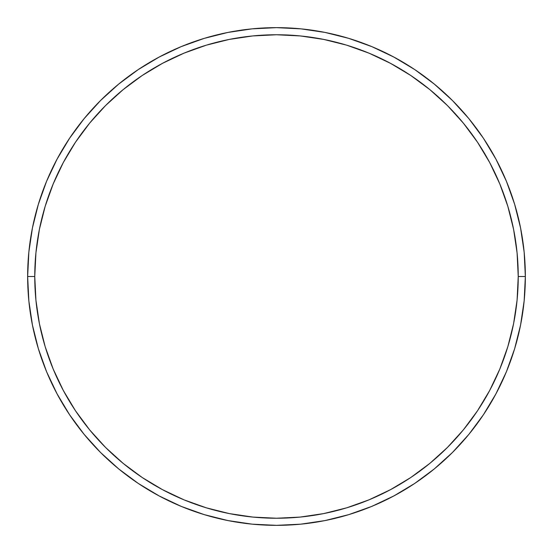 <?xml version="1.0" encoding="UTF-8"?>
<svg xmlns="http://www.w3.org/2000/svg" width="553" height="553" viewBox="0 0 553 553"><rect width="100%" height="100%" fill="white"/><g stroke="black" fill="none" stroke-linecap="round" stroke-linejoin="round"><path stroke-width="0.83" d="M27.65 276.5L34.763 276.5A241.737 241.737 0 0 1 276.5 34.763A241.737 241.737 0 0 1 518.237 276.5L525.35 276.5A248.85 248.85 0 0 0 276.5 27.65A248.85 248.85 0 0 0 27.65 276.5A248.85 248.85 0 0 1 276.5 27.65A248.85 248.85 0 0 1 525.35 276.5A248.85 248.85 0 0 1 276.5 525.35A248.85 248.85 0 0 1 27.65 276.5L28.846 252.106L32.433 227.954L38.364 204.264L46.59 181.266L57.035 159.195L69.588 138.243L84.139 118.632L100.535 100.535L118.632 84.139L138.243 69.588L159.195 57.035L181.266 46.59L204.264 38.364L227.954 32.433L252.106 28.846L276.5 27.65L300.894 28.846L325.046 32.433L348.736 38.364L371.734 46.59L393.805 57.035L414.757 69.588L434.368 84.139L452.465 100.535L468.861 118.632L483.412 138.243L495.965 159.195L506.41 181.266L514.636 204.264L520.567 227.954L524.154 252.106L525.35 276.5L524.154 300.894L520.567 325.046L514.636 348.736L506.41 371.734L495.965 393.805L483.412 414.757L468.861 434.368L452.465 452.465L434.368 468.861L414.757 483.412L393.805 495.965L371.734 506.41L348.736 514.636L325.046 520.567L300.894 524.154L276.5 525.35L252.106 524.154L227.954 520.567L204.264 514.636L181.266 506.41L159.195 495.965L138.243 483.412L118.632 468.861L100.535 452.465L84.139 434.368L69.588 414.757L57.035 393.805L46.59 371.734L38.364 348.736L32.433 325.046L28.846 300.894L27.65 276.5A248.85 248.85 0 0 0 276.5 525.35A248.85 248.85 0 0 0 525.35 276.5L518.237 276.5L517.076 252.804L513.592 229.336L507.834 206.324L499.836 183.99L489.695 162.547L477.502 142.197L463.366 123.139L447.439 105.561L429.861 89.634L410.803 75.498L390.453 63.305L369.01 53.164L346.676 45.166L323.664 39.408L300.196 35.924L276.5 34.763L252.804 35.924L229.336 39.408L206.324 45.166L183.99 53.164L162.547 63.305L142.197 75.498L123.139 89.634L105.561 105.561L89.634 123.139L75.498 142.197L63.305 162.547L53.164 183.99L45.166 206.324L39.408 229.336L35.924 252.804L34.763 276.5L35.924 300.196L39.408 323.664L45.166 346.676L53.164 369.01L63.305 390.453L75.498 410.803L89.634 429.861L105.561 447.439L123.139 463.366L142.197 477.502L162.547 489.695L183.99 499.836L206.324 507.834L229.336 513.592L252.804 517.076L276.5 518.237L300.196 517.076L323.664 513.592L346.676 507.834L369.01 499.836L390.453 489.695L410.803 477.502L429.861 463.366L447.439 447.439L463.366 429.861L477.502 410.803L489.695 390.453L499.836 369.01L507.834 346.676L513.592 323.664L517.076 300.196L518.237 276.5A241.737 241.737 0 0 1 276.5 518.237A241.737 241.737 0 0 1 34.763 276.5L27.65 276.5"/></g></svg>

